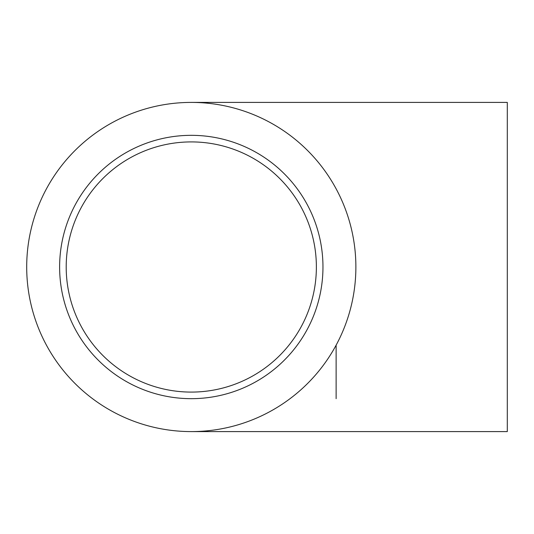 <?xml version="1.0" encoding="UTF-8"?>
<svg xmlns="http://www.w3.org/2000/svg" width="534" height="534" viewBox="0 0 534 534"><rect width="100%" height="100%" fill="white"/><g stroke="black" fill="none" stroke-linecap="round" stroke-linejoin="round"><path stroke-width="0.8" d="M322.963 267A131.671 131.671 0 0 0 191.292 135.329A131.671 131.671 0 0 0 59.621 267A131.671 131.671 0 0 0 191.292 398.671A131.671 131.671 0 0 0 322.963 267M191.292 102.408L507.3 102.408L507.3 431.592L191.292 431.592M355.878 267A164.592 164.592 0 0 0 191.292 102.408A164.592 164.592 0 0 0 26.7 267A164.592 164.592 0 0 0 191.292 431.592A164.592 164.592 0 0 0 355.878 267M66.203 267A125.09 125.09 0 0 1 191.292 141.91A125.09 125.09 0 0 1 316.375 267A125.09 125.09 0 0 1 191.292 392.089A125.09 125.09 0 0 1 66.203 267M336.126 345.178L336.126 398.671"/></g></svg>
